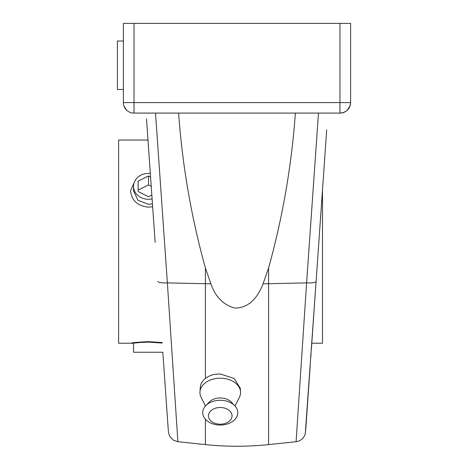 <?xml version="1.0" encoding="UTF-8"?>
<svg xmlns="http://www.w3.org/2000/svg" width="468" height="468" viewBox="0 0 468 468"><rect width="100%" height="100%" fill="white"/><g stroke="black" fill="none" stroke-linecap="round" stroke-linejoin="round"><path stroke-width="0.7" d="M339.961 113.086L339.961 102.609L123.388 102.609A10.477 10.477 0 0 0 133.866 113.086L340.113 113.086A10.477 10.477 90 0 0 350.596 102.609C349.959 108.98 346.466 112.472 340.113 113.086A10.477 10.477 90 0 0 350.596 102.609L339.961 102.609L339.961 23.4L350.596 23.4L350.596 102.609L350.596 23.4M339.961 23.4L123.388 23.4L123.388 102.609M162.185 343.062L148.496 342.131C139.446 342.5 134.462 342.868 133.55 343.237L118.603 343.237L118.603 140.043L147.993 140.043L146.513 118.919L154.697 235.96M155.148 242.383L146.513 118.919M164.9 381.829L168.088 427.465M164.859 381.239L164.362 374.137M164.356 374.096L163.794 366.034M162.899 353.235L162.829 352.252L133.55 352.252L133.55 343.237M155.499 113.086L167.374 282.883L177.852 441.131L167.374 282.883A10.629 2.124 176 0 1 157.88 281.432M167.948 425.424L168.521 432.923L170.03 436.843L173.306 440.113L177.893 441.71L176.079 414.338M178.606 113.086C182.368 165.602 191.301 217.234 205.399 267.988L205.399 378.46M268.579 267.988L268.579 283.713A302.223 62.648 180 0 1 263.057 283.819L268.579 267.988C282.678 217.234 291.611 165.602 295.372 113.086M263.057 283.819C256.833 299.865 247.449 307.956 234.907 308.084C223.394 304.978 215.397 296.887 210.922 283.819L205.399 267.988M297.9 414.338L296.086 441.71L268.579 444.6L268.579 283.713L306.604 282.883L296.127 441.137L306.604 282.883A10.629 2.124 4 0 0 316.099 281.432L326.266 136.059M311.688 344.506L311.782 343.237L322.493 343.237L322.493 190.043L324.225 165.292L319.281 235.948M317.702 258.547L314.701 301.421M313.034 325.295L312.238 336.708M309.91 369.995L306.031 425.418M309.775 371.896L309.512 375.681L309.775 371.896M308.318 392.757L307.821 399.847M307.318 407.002L307.499 404.469M307.412 405.697L308.658 387.849M307.23 408.26L306.979 411.869M306.072 424.88L306.166 423.528M307.821 399.801L308.43 391.108M325.102 152.703L324.225 165.292M311.08 353.235L310.775 357.599M310.179 366.134L309.079 381.829M306.675 416.239L306.604 417.251M306.341 420.978L305.785 428.916M305.727 429.759L305.657 430.759M123.388 41.038L117.404 41.038L117.404 89.47L123.388 89.47M150.327 173.482A14.947 12.946 0 0 0 148.496 173.388A14.947 12.946 0 0 0 133.55 186.334L133.55 190.839L137.937 200.275L148.496 204.34L152.451 203.837M135.58 342.956L137.996 342.681M159.026 342.681L161.419 342.962M133.55 186.334A14.947 12.946 0 0 0 148.496 199.28A14.947 12.946 0 0 0 152.106 198.894M150.579 177.015L148.496 175.974L138.142 181.151L138.142 191.511L148.496 196.689L151.837 195.021M148.496 175.974L148.496 184.942L138.142 190.125L138.142 191.511M151.228 186.311L148.496 184.942M240.54 391.815L240.265 388.124L234.059 378.425L220.247 373.973L214.87 374.301A19.972 14.122 0 0 0 200.304 387.159L199.959 391.815A20.317 14.368 0 0 1 220.247 378.202A20.317 14.368 180 0 1 240.54 391.815A20.317 14.368 180 0 1 239.364 397.437L235.012 405.984M205.481 405.984L201.135 397.437A20.317 14.368 0 0 1 199.959 391.815M234.72 405.668L231.192 402.018A13.256 9.372 180 0 0 220.247 397.935A13.256 9.372 0 0 0 209.301 402.018L205.78 405.668A17.527 12.39 0 0 1 220.247 400.269A17.527 12.39 180 0 1 234.72 405.668A17.527 12.39 180 0 1 235.743 418.445A17.527 12.39 180 0 1 220.247 425.049A17.527 12.39 0 0 1 204.75 418.445A17.527 12.39 0 0 1 205.78 405.668M220.247 424.189A11.799 8.342 180 0 0 232.046 415.841A11.799 8.342 180 0 0 220.247 407.499A11.799 8.342 0 0 0 208.447 415.841A11.799 8.342 0 0 0 220.247 424.189M130.56 343.237C131.654 342.705 137.633 342.172 148.496 341.64L162.156 342.57M152.656 206.704L148.496 207.172C137.604 205.978 131.625 200.532 130.56 190.839L134.807 181.134M205.399 419.24L205.399 444.6L177.893 441.71M167.374 282.883L205.399 283.713A302.223 62.648 180 0 0 210.922 283.819M306.604 282.883L318.48 113.086M134.018 113.086L134.018 23.4M166.854 409.752L164.087 370.241M163.958 368.351L162.829 352.252M123.956 106.02L126.635 110.196L123.956 106.02M318.831 242.383L311.319 349.789M326.699 129.911L322.493 190.043M350.117 105.733L347.326 110.208M268.579 444.6C247.519 446.805 226.459 446.805 205.399 444.6M296.086 441.71C300.678 441.026 303.732 438.411 305.253 433.865L316.099 281.432"/></g></svg>
